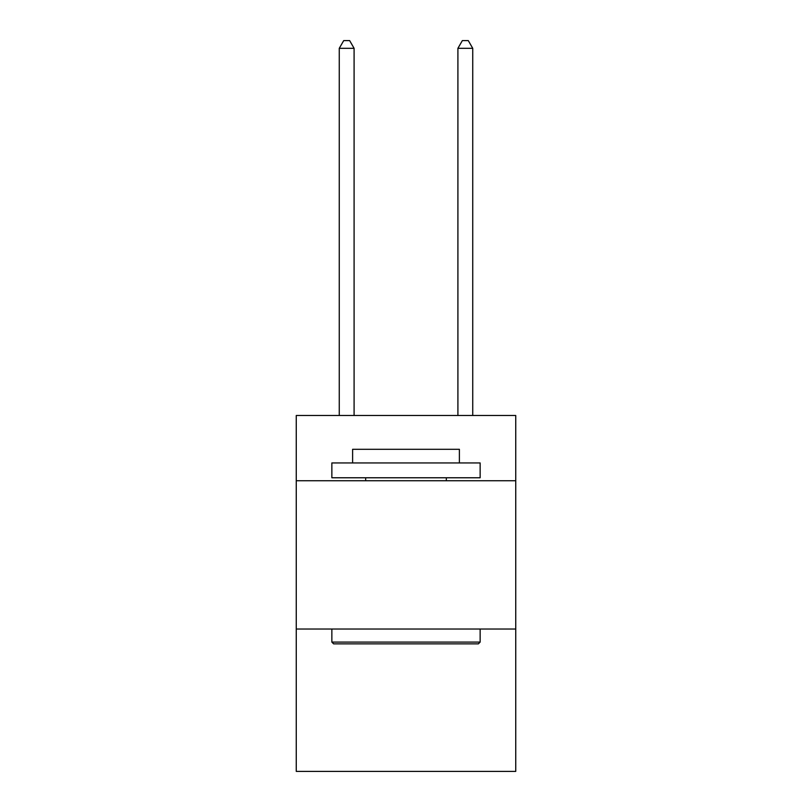 <?xml version="1.0" encoding="UTF-8"?>
<svg xmlns="http://www.w3.org/2000/svg" width="812" height="812" viewBox="0 0 812 812"><rect width="100%" height="100%" fill="white"/><g stroke="black" fill="none" stroke-linecap="round" stroke-linejoin="round"><path stroke-width="1.22" d="M515.742 480.745L515.742 415.49L296.258 415.49L296.258 480.745L515.742 480.745L515.742 771.4L296.258 771.4L296.258 480.745M515.742 629.036L296.258 629.036M333.63 643.865L331.854 642.089L480.146 642.089L478.369 643.865L333.63 643.865M480.146 462.941L480.146 477.771L331.854 477.771L331.854 462.941L480.146 462.941M352.611 462.941L352.611 449.3L459.389 449.3L459.389 462.941M480.146 629.036L480.146 642.089M331.854 629.036L331.854 642.089M446.336 477.771L446.336 480.745M365.664 477.771L365.664 480.745M354.093 415.49L354.093 48.314L339.264 48.314L339.264 415.49M339.264 48.314L343.72 40.6L349.647 40.6L354.093 48.314M472.736 415.49L472.736 48.314L457.907 48.314L457.907 415.49M457.907 48.314L462.353 40.6L468.28 40.6L472.736 48.314"/></g></svg>
